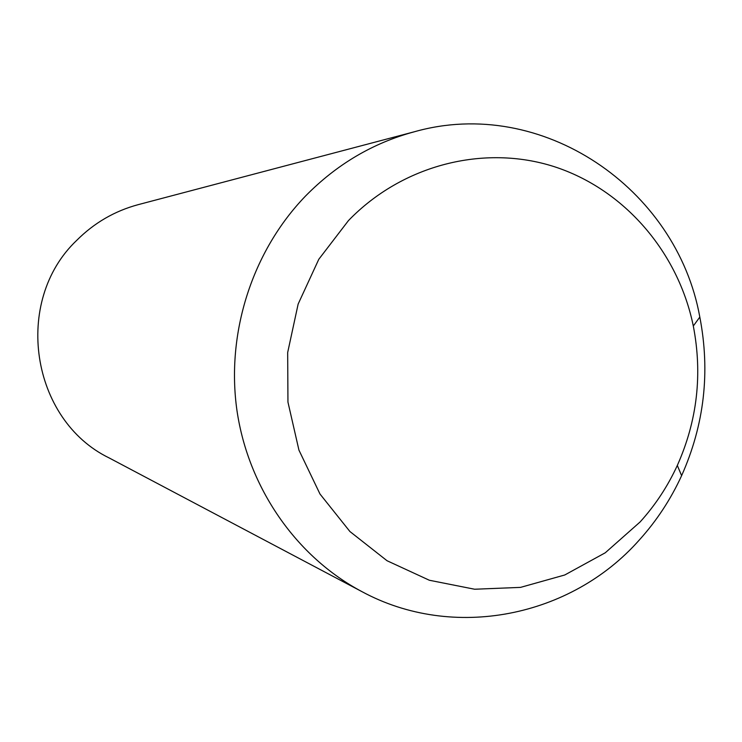 <?xml version="1.0" encoding="UTF-8"?>
<svg xmlns="http://www.w3.org/2000/svg" width="742" height="742" viewBox="0 0 742 742"><rect width="100%" height="100%" fill="white"/><g stroke="black" fill="none" stroke-linecap="round" stroke-linejoin="round"><path stroke-width="1.11" d="M305.565 195.999C336.757 164.297 373.096 142.863 414.592 131.705C541.567 95.774 676.676 187.939 699.817 317.057C710.382 371.825 704.316 424.693 681.62 475.65C670.749 499.357 656.642 520.81 639.298 540.009C571.154 617.121 453.306 641.153 361.827 591.578C296.448 556.871 248.422 488.273 236.995 410.753C225.874 333.195 252.234 251.186 305.565 195.999M348.452 220.597C402.47 164.696 484.025 144.208 554.098 166.616C624.18 189.247 678.188 252.104 693.306 326.016C702.609 374.172 697.276 420.649 677.316 465.447C667.744 486.279 655.344 505.117 640.105 521.96L605.268 552.781L564.764 574.985L520.513 587.386L474.611 589.231L429.358 580.253L387.046 560.739L349.927 531.532L319.997 494.033L298.943 450.125L287.952 402.118L287.673 352.533L298.145 304.062L318.791 259.292L348.452 220.597M361.827 591.578L109.185 457.953C30.756 419.953 12.549 301.196 76.741 240.334C94.206 222.878 114.704 210.978 138.244 204.644L414.592 131.705M693.306 326.016L699.817 317.057M677.316 465.447L681.62 475.65"/></g></svg>
